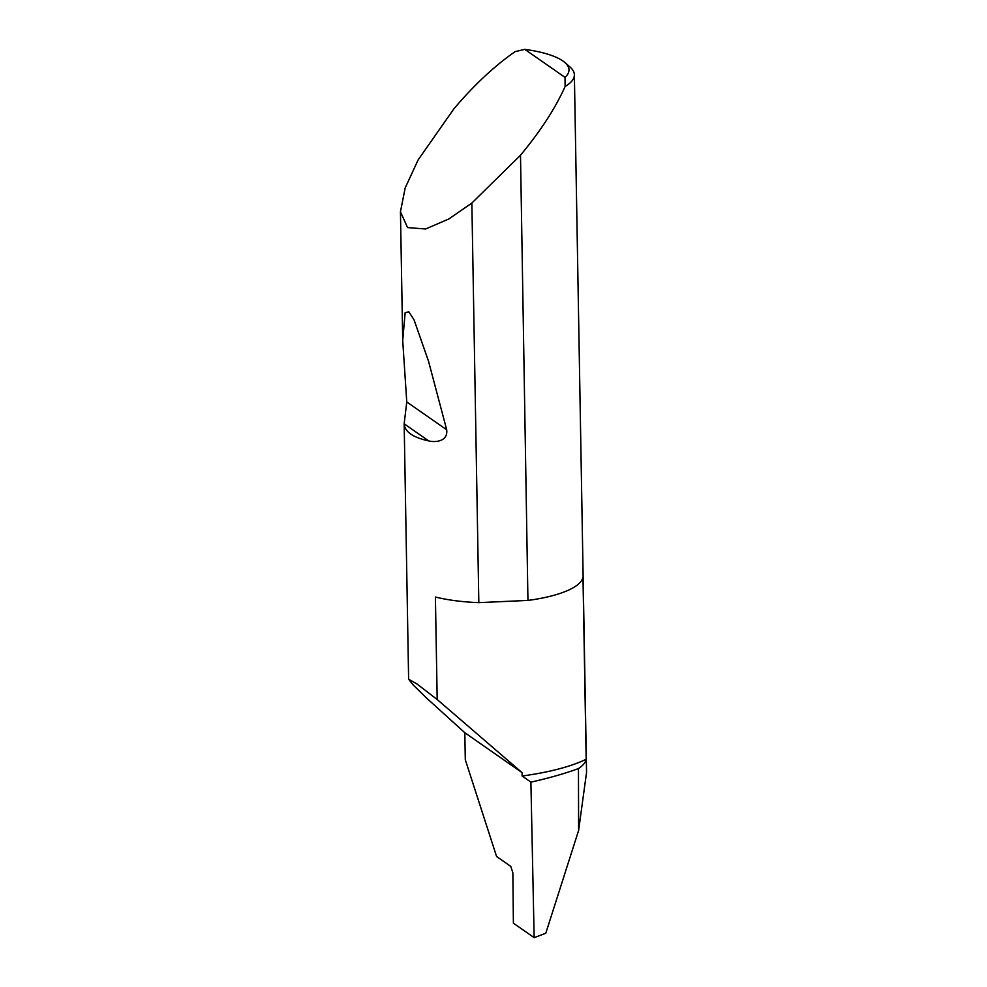 <?xml version="1.0" encoding="UTF-8"?>
<svg xmlns="http://www.w3.org/2000/svg" width="987" height="987" viewBox="0 0 987 987"><rect width="100%" height="100%" fill="white"/><g stroke="black" fill="none" stroke-linecap="round" stroke-linejoin="round"><path stroke-width="1.48" d="M564.946 62.576L570.067 67.079A88.139 25.625 179 0 1 574.372 74.79A88.139 25.625 179 0 1 565.107 86.511C555.299 108.385 540.432 131.271 520.494 155.181L527.946 600.417A88.139 25.625 -1 0 0 528.267 600.38A88.139 25.625 -1 0 0 582.984 577.148L586.167 759.287A135.873 39.492 179 0 1 522.123 776.004L522.074 772.636L437.192 699.524L435.403 597.012A88.139 25.625 -1 0 0 478.831 602.638L471.86 203.051L448.826 218.978L425.619 228.984L407.557 227.59L400.451 211.761L405.176 187.925L418.155 159.857L453.934 108.792C474.068 85.03 494.462 65.981 515.091 51.657L524.788 49.35L565.02 77.381A82.846 24.083 -1 0 0 564.946 62.576A82.846 24.083 -1 0 0 524.788 49.35M428.679 440.893L404.164 423.805L406.767 401.956L402.708 340.577L405.151 312.706L408.84 311.806L414.071 319.899L428.555 361.328L446.704 429.789C448.11 441.831 434.773 442.546 428.679 440.893C412.911 437.475 404.744 431.775 404.164 423.805L408.618 679.241L413.195 684.978L426.039 697.575L464.828 732.736L465.296 759.719L496.572 856.482L510.76 866.376L512.858 872.829L513.388 923.178L534.152 937.65L545.786 933.258L578.616 830.449L578.456 768.589A249.217 72.446 179 0 1 530.895 782.123L534.152 937.65M408.618 679.241L417.032 684.016L437.192 699.524M586.167 759.287A88.139 25.625 179 0 1 578.456 768.589M574.372 74.79L586.549 772.414L578.616 830.449M530.895 782.123L522.123 776.004M464.828 732.736L522.074 772.636M520.174 155.564L471.86 203.051M565.107 86.511L565.02 77.381M527.946 600.417L478.831 602.638M446.704 429.789L406.767 401.956M400.451 211.761L402.708 340.577"/></g></svg>
